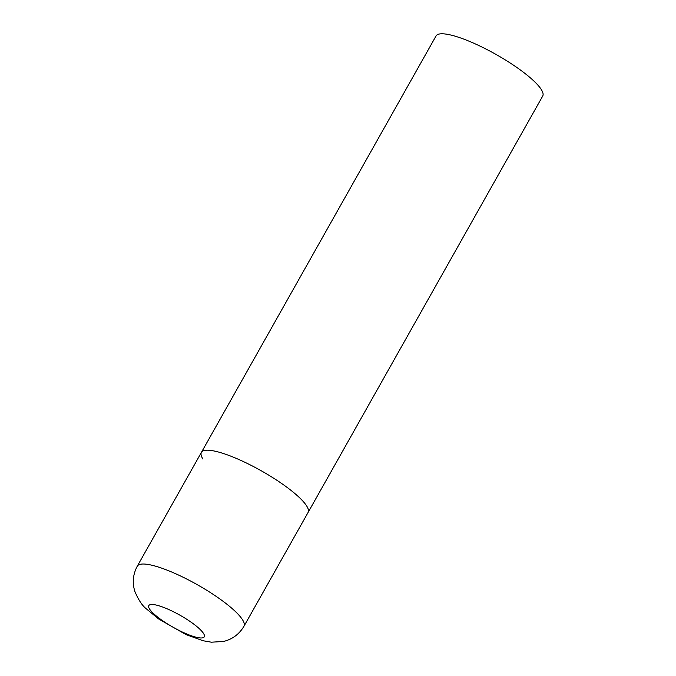 <?xml version="1.0" encoding="UTF-8"?>
<svg xmlns="http://www.w3.org/2000/svg" width="676" height="676" viewBox="0 0 676 676"><rect width="100%" height="100%" fill="white"/><g stroke="black" fill="none" stroke-linecap="round" stroke-linejoin="round"><path stroke-width="1.01" d="M202.935 459.046A61.22 13.334 29.4 0 1 201.414 452.371L436.045 35.955A61.22 13.334 29.4 0 1 485.461 48.782A61.22 13.334 29.4 0 1 541.197 89.384A61.22 13.334 29.4 0 1 542.71 96.06L308.079 512.476A61.22 13.334 -150.6 0 0 240.512 460.246A61.22 13.334 -150.6 0 0 201.414 452.371A61.22 13.334 29.4 0 1 250.83 465.198A61.22 13.334 29.4 0 1 306.558 505.792A61.22 13.334 29.4 0 1 308.079 512.476L243.943 626.289A61.22 13.334 -150.6 0 0 176.377 574.059A61.22 13.334 -150.6 0 0 137.279 566.192C132.927 574.423 132.133 582.856 134.887 591.483C138.369 599.756 142.112 605.476 146.101 608.645L158.666 618.979L185.934 634.561L203.062 640.738L211.411 642.2L223.545 641.439C232.35 639.327 239.152 634.274 243.943 626.289M183.94 632.761A31.831 6.937 -150.6 0 0 203.476 633.378A31.831 6.937 -150.6 0 0 169.127 609.693A31.831 6.937 -150.6 0 0 149.59 609.076A31.831 6.937 -150.6 0 0 183.94 632.761M201.414 452.371L137.279 566.192"/></g></svg>
